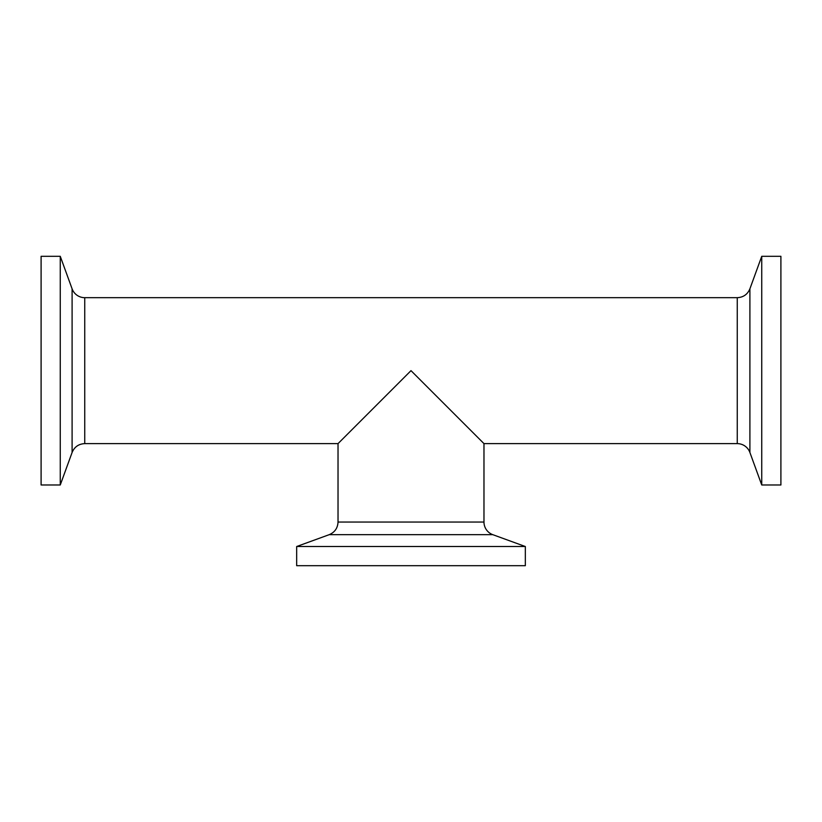 <?xml version="1.0" encoding="UTF-8"?>
<svg xmlns="http://www.w3.org/2000/svg" width="822" height="822" viewBox="0 0 822 822"><rect width="100%" height="100%" fill="white"/><g stroke="black" fill="none" stroke-linecap="round" stroke-linejoin="round"><path stroke-width="1.23" d="M338.027 522.042C337.719 528.114 334.77 532.327 329.18 534.68L492.82 534.68A13.45 13.45 0 0 1 483.973 522.042L338.027 522.042L338.027 443.623L411 370.65L483.973 443.623L483.973 522.042M492.82 534.68L525.33 546.517L525.33 565.69L296.67 565.69L296.67 546.517L525.33 546.517M84.738 297.677A13.45 13.45 0 0 1 72.1 288.83L72.1 452.47C74.463 446.87 78.676 443.921 84.738 443.623L84.738 297.677L737.262 297.677L737.262 443.623A13.45 13.45 0 0 1 749.9 452.47L749.9 288.83C747.537 294.42 743.324 297.369 737.262 297.677M60.263 370.65L60.263 256.31L41.1 256.31L41.1 484.98L60.263 484.98L60.263 370.65M761.737 256.31L761.737 484.98L780.9 484.98L780.9 256.31L761.737 256.31L749.9 288.83M329.18 534.68L296.67 546.517M72.1 288.83L60.263 256.31M72.1 452.47L60.263 484.98M84.738 443.623L338.027 443.623M483.973 443.623L737.262 443.623M749.9 452.47L761.737 484.98"/></g></svg>
